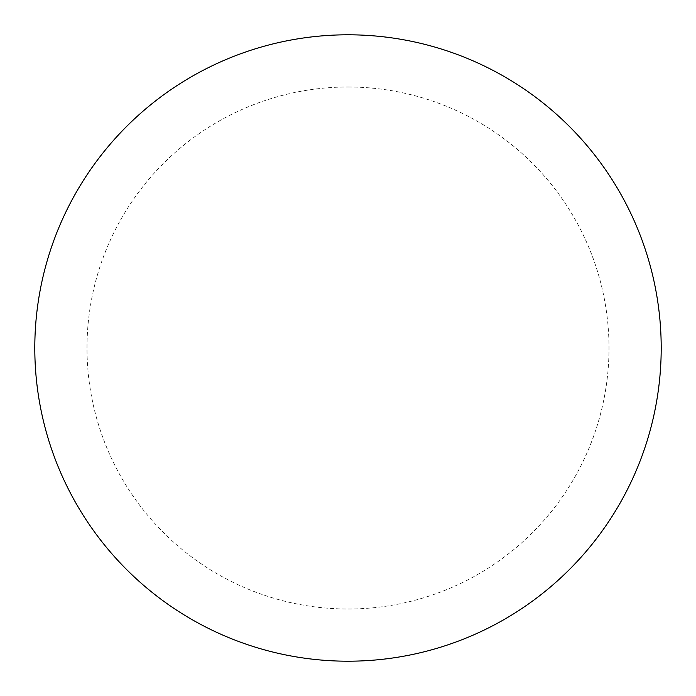 <?xml version="1.0" encoding="UTF-8"?>
<svg xmlns="http://www.w3.org/2000/svg" width="696" height="696" viewBox="0 0 696 696"><rect width="100%" height="100%" fill="white"/><g stroke="black" fill="none" stroke-linecap="round" stroke-linejoin="round"><path stroke-width="0.52" stroke-dasharray="3.48 2.61" d="M661.2 348A313.2 313.2 0 0 1 191.4 619.24A313.2 313.2 0 0 1 191.4 76.76A313.2 313.2 0 0 1 661.2 348A313.2 313.2 0 0 0 348 34.8A313.2 313.2 0 0 0 34.8 348A313.2 313.2 0 0 1 504.6 76.76A313.2 313.2 0 0 1 504.6 619.24A313.2 313.2 0 0 1 34.8 348A313.2 313.2 0 0 0 348 661.2A313.2 313.2 0 0 0 661.2 348M348 34.8A313.2 313.2 0 0 1 661.2 348A313.2 313.2 0 0 1 348 661.2A313.2 313.2 0 0 1 34.8 348A313.2 313.2 0 0 1 348 34.8A313.2 313.2 0 0 1 661.2 348A313.2 313.2 0 0 1 348 661.2M348 87A261 261 0 0 1 609 348A261 261 0 0 1 348 609A261 261 0 0 1 87 348A261 261 0 0 1 348 87"/><path stroke-width="1.04" d="M348 34.8A313.2 313.2 0 0 1 661.2 348A313.2 313.2 0 0 1 348 661.2A313.2 313.2 0 0 1 34.8 348A313.2 313.2 0 0 1 348 34.8M34.8 348A313.2 313.2 0 0 0 348 661.2A313.2 313.2 0 0 0 661.2 348A313.2 313.2 0 0 0 348 34.8A313.2 313.2 0 0 0 34.8 348"/></g></svg>
